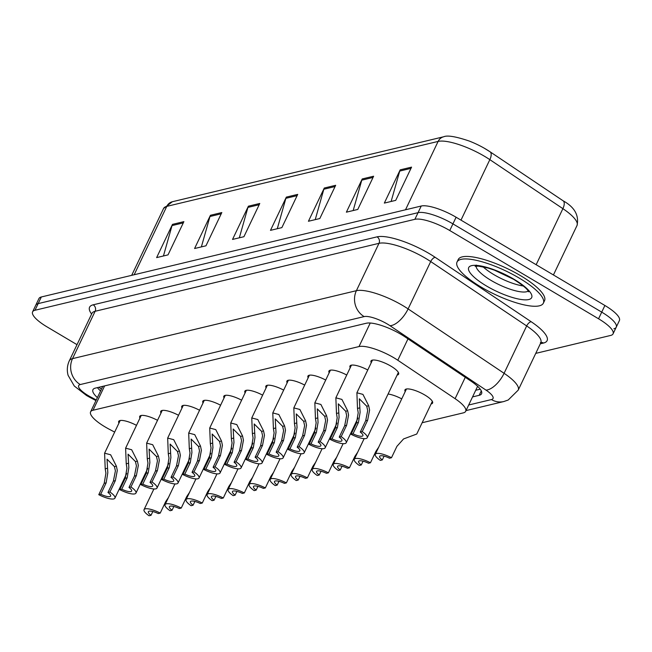 <?xml version="1.0" encoding="UTF-8"?>
<svg xmlns="http://www.w3.org/2000/svg" width="652" height="652" viewBox="0 0 652 652"><rect width="100%" height="100%" fill="white"/><g stroke="black" fill="none" stroke-linecap="round" stroke-linejoin="round"><path stroke-width="0.98" d="M405.21 391.607A15.298 4.14 25.5 0 1 404.965 389.888A15.298 4.14 25.5 0 1 424.843 395.022A15.298 4.14 25.5 0 1 432.586 403.066A15.298 4.14 25.5 0 1 431.102 403.955M371.241 362.699A15.298 4.14 25.5 0 1 370.996 360.988A15.298 4.14 25.5 0 1 390.874 366.122A15.298 4.14 25.5 0 1 398.616 374.166A15.298 4.14 25.5 0 1 397.133 375.055M422.146 422.732L463.295 412.879A28.688 7.759 -154.5 0 0 465.691 411.29A28.688 7.759 -154.5 0 0 455.096 398.682L397.793 360.238A28.688 7.759 -154.5 0 0 393.889 357.777A28.688 7.759 -154.5 0 0 359.007 346.562L92.991 410.255A28.688 7.759 -154.5 0 0 90.595 411.836A28.688 7.759 -154.5 0 0 109.357 429.293L114.662 432.089M388.079 394.036A15.298 4.14 25.5 0 1 401.738 398.885M350.214 367.736A15.298 4.14 25.5 0 1 349.969 366.025A15.298 4.14 25.5 0 1 367.761 369.986M329.187 372.773A15.298 4.14 25.5 0 1 328.942 371.061A15.298 4.14 25.5 0 1 346.742 375.022M308.168 377.801A15.298 4.14 25.5 0 1 307.923 376.09A15.298 4.14 25.5 0 1 325.715 380.051M287.141 382.838A15.298 4.14 25.5 0 1 286.896 381.127A15.298 4.14 25.5 0 1 304.688 385.087M266.114 387.875A15.298 4.14 25.5 0 1 265.869 386.155A15.298 4.14 25.5 0 1 283.669 390.116M245.095 392.903A15.298 4.14 25.5 0 1 244.85 391.192A15.298 4.14 25.5 0 1 262.642 395.153M224.068 397.94A15.298 4.14 25.5 0 1 223.823 396.229A15.298 4.14 25.5 0 1 241.615 400.189M203.041 402.969A15.298 4.14 25.5 0 1 202.796 401.257A15.298 4.14 25.5 0 1 220.596 405.218M182.022 408.005A15.298 4.14 25.5 0 1 181.778 406.294A15.298 4.14 25.5 0 1 199.569 410.255M160.995 413.042A15.298 4.14 25.5 0 1 160.751 411.322A15.298 4.14 25.5 0 1 178.542 415.283M139.968 418.071A15.298 4.14 25.5 0 1 139.724 416.359A15.298 4.14 25.5 0 1 157.523 420.32M118.949 423.107A15.298 4.14 25.5 0 1 118.705 421.396A15.298 4.14 25.5 0 1 136.496 425.357M485.724 149.055A31.361 8.484 25.5 0 1 489.97 151.729A9.56 4.393 -56.1 0 1 490.068 151.794L563.124 200.8A9.56 4.393 -56.1 0 0 563.026 200.743L490.157 151.859M77.009 344.663L47.107 326.921A28.688 7.759 25.5 0 1 32.6 311.843L35.77 305.201A28.688 7.759 25.5 0 1 38.166 303.612L418.046 212.666A28.688 7.759 25.5 0 1 452.928 223.88L601.723 312.129A28.688 7.759 25.5 0 1 616.23 327.206L619.4 320.564A28.688 7.759 25.5 0 0 604.893 305.486L456.098 217.23A28.688 7.759 25.5 0 0 421.216 206.024L41.337 296.97A28.688 7.759 25.5 0 0 38.941 298.551L35.77 305.201A28.688 7.759 25.5 0 1 38.166 303.612L418.046 212.666A28.688 7.759 25.5 0 1 452.928 223.88L601.723 312.129A28.688 7.759 25.5 0 1 616.23 327.206A28.688 7.759 25.5 0 1 613.834 328.795M163.432 255.975L172.03 225.584A7.653 6.985 -103.5 0 1 172.487 224.369L156.635 257.605L168.02 254.875L183.872 221.647L172.487 224.369M201.378 246.888L209.977 216.497A7.653 6.985 -103.5 0 1 210.433 215.282L194.581 248.518L205.967 245.796L221.819 212.56L210.433 215.282M239.333 237.809L247.931 207.409A7.653 6.985 -103.5 0 1 248.388 206.195L232.536 239.431L243.921 236.709L259.773 203.473L248.388 206.195M391.127 201.46L399.733 171.069A7.653 6.985 -103.5 0 1 400.181 169.854L384.33 203.09L395.715 200.368L411.567 167.132L400.181 169.854M353.18 210.547L361.778 180.156A7.653 6.985 -103.5 0 1 362.235 178.941L346.383 212.177L357.769 209.447L373.62 176.219L362.235 178.941M315.234 219.634L323.832 189.235A7.653 6.985 -103.5 0 1 324.288 188.029L308.429 221.264L319.814 218.534L335.666 185.298L324.288 188.029M277.279 228.722L285.878 198.322A7.653 6.985 -103.5 0 1 286.334 197.116L270.482 230.352L281.868 227.621L297.719 194.386L286.334 197.116M536.156 264.712L562.888 208.656A9.56 4.393 -56.1 0 0 563.124 200.8C574.575 207.157 579.212 215.38 577.028 225.478A38.248 10.35 -154.5 0 0 562.888 208.656L489.839 159.642A38.248 10.35 -154.5 0 0 484.623 156.358A38.248 10.35 -154.5 0 0 438.12 141.419A9.56 8.729 -103.5 0 1 443.727 136.757C447.394 135.111 455.895 136.529 469.22 141.036A31.361 8.484 25.5 0 1 484.33 148.24A31.361 8.484 25.5 0 1 485.699 149.039M472.553 396.905L479.171 395.324A28.688 7.759 -154.5 0 0 481.575 393.735A28.688 7.759 -154.5 0 0 470.972 381.127L405.079 336.913A28.688 7.759 -154.5 0 0 401.176 334.452A28.688 7.759 -154.5 0 0 366.294 323.245L95.339 388.119A28.688 7.759 -154.5 0 0 92.934 389.7A28.688 7.759 -154.5 0 0 97.384 397.598M32.6 311.843A28.688 7.759 25.5 0 1 34.996 310.262L414.876 219.316A28.688 7.759 25.5 0 1 449.758 230.523L598.552 318.779A28.688 7.759 25.5 0 1 613.059 333.857A28.688 7.759 25.5 0 1 610.663 335.438L535.74 353.376M100.555 390.947A28.688 7.759 25.5 0 1 97.433 387.614M480.247 389.179L475.724 390.263M360.254 432.08L365.69 420.687L367.695 410.499L366.726 406.212L359.325 398.788L360.108 412.317L358.453 422.423L353.017 433.816A9.56 2.584 -154.5 0 0 362.919 435.675A9.56 2.584 -154.5 0 0 360.254 432.08L362.219 431.616L367.655 420.214L369.594 410.043L368.682 405.748L362.936 394.378L356.888 392.789L372.479 360.1M362.219 431.616A14.344 3.879 -154.5 0 1 367.231 437.728A14.344 3.879 -154.5 0 1 351.061 434.281L356.497 422.887L358.209 412.765L357.5 408.421L356.888 392.789M351.061 434.281L353.017 433.816M391.485 457.728L389.529 458.193A9.56 2.584 -154.5 0 0 379.627 456.343A9.56 2.584 -154.5 0 0 382.292 459.929L380.328 460.402A14.344 3.879 -154.5 0 1 375.316 454.281A14.344 3.879 -154.5 0 1 391.485 457.728L396.921 446.335L403.564 438.943L416.75 434.036L432.341 401.355M382.292 459.929L384.093 456.147M481.217 287.141A47.808 12.934 25.5 0 1 457.044 262.014A47.808 12.934 25.5 0 1 519.171 278.054A47.808 12.934 25.5 0 1 543.352 303.18A47.808 12.934 25.5 0 1 481.217 287.141M457.044 262.014L458.234 259.52A47.808 12.934 25.5 0 1 520.361 275.56A47.808 12.934 25.5 0 1 544.534 300.686L543.352 303.18M339.236 437.117L344.672 425.723L346.668 415.528L345.707 411.241L338.298 403.824L339.081 417.345L337.426 427.451L331.99 438.853A9.56 2.584 -154.5 0 0 341.892 440.703A9.56 2.584 -154.5 0 0 339.236 437.117L341.192 436.644L346.628 425.251L348.567 415.079L347.655 410.776L341.909 399.407L335.861 397.826L351.452 365.136M341.192 436.644A14.344 3.879 -154.5 0 1 346.212 442.765A14.344 3.879 -154.5 0 1 330.034 439.318L335.47 427.924L337.182 417.802L336.481 413.45L335.861 397.826M330.034 439.318L331.99 438.853M318.209 442.146L323.645 430.752L325.65 420.564L324.68 416.278L317.271 408.853L318.054 422.382L316.407 432.488L310.971 443.882A9.56 2.584 -154.5 0 0 320.874 445.74A9.56 2.584 -154.5 0 0 318.209 442.146L320.165 441.681L325.601 430.287L327.54 420.108L326.628 415.813L320.882 404.444L314.834 402.854L330.425 370.173M320.165 441.681A14.344 3.879 -154.5 0 1 325.185 447.802A14.344 3.879 -154.5 0 1 309.015 444.354L314.443 432.952L316.155 422.838L315.454 418.486L314.834 402.854M309.015 444.354L310.971 443.882M297.182 447.182L302.618 435.789L304.623 425.601L303.653 421.314L296.252 413.89L297.035 427.419L295.38 437.516L289.944 448.918A9.56 2.584 -154.5 0 0 299.847 450.776A9.56 2.584 -154.5 0 0 297.182 447.182L299.146 446.718L304.582 435.316L306.522 425.145L305.609 420.842L299.863 409.472L293.816 407.891L309.407 375.202M299.146 446.718A14.344 3.879 -154.5 0 1 304.158 452.83A14.344 3.879 -154.5 0 1 287.988 449.383L293.424 437.989L295.136 427.867L294.427 423.523L293.816 407.891M287.988 449.383L289.944 448.918M276.163 452.219L281.599 440.817L283.596 430.63L282.634 426.343L275.225 418.918L276.008 432.447L274.353 442.553L268.917 453.947A9.56 2.584 -154.5 0 0 278.82 455.805A9.56 2.584 -154.5 0 0 276.163 452.219L278.119 451.746L283.555 440.353L285.495 430.173L284.582 425.878L278.836 414.509L272.789 412.92L288.38 380.238M278.119 451.746A14.344 3.879 -154.5 0 1 283.139 457.867A14.344 3.879 -154.5 0 1 266.961 454.42L272.397 443.026L274.109 432.904L273.408 428.551L272.789 412.92M266.961 454.42L268.917 453.947M370.458 462.757L368.502 463.23A9.56 2.584 -154.5 0 0 358.6 461.371A9.56 2.584 -154.5 0 0 361.265 464.966L359.309 465.43A14.344 3.879 -154.5 0 1 354.289 459.318A14.344 3.879 -154.5 0 1 370.458 462.757L375.894 451.363L378.698 447.174M361.265 464.966L363.066 461.184M349.439 467.794L347.483 468.266A9.56 2.584 -154.5 0 0 337.581 466.408A9.56 2.584 -154.5 0 0 340.238 469.994L338.282 470.467A14.344 3.879 -154.5 0 1 333.262 464.346A14.344 3.879 -154.5 0 1 349.439 467.794L354.875 456.4L357.679 452.211M340.238 469.994L342.039 466.213M328.412 472.83L326.456 473.295A9.56 2.584 -154.5 0 0 316.554 471.437A9.56 2.584 -154.5 0 0 319.219 475.031L317.255 475.495A14.344 3.879 -154.5 0 1 312.243 469.383A14.344 3.879 -154.5 0 1 328.412 472.83L333.848 461.429L336.652 457.239M319.219 475.031L321.02 471.249M255.136 457.248L260.572 445.854L262.577 435.666L261.607 431.379L254.198 423.955L254.981 437.484L253.335 447.59L247.899 458.984A9.56 2.584 -154.5 0 0 257.801 460.842A9.56 2.584 -154.5 0 0 255.136 457.248L257.092 456.783L262.528 445.381L264.467 435.21L263.555 430.915L257.809 419.546L251.762 417.956L267.353 385.267M257.092 456.783A14.344 3.879 -154.5 0 1 262.112 462.896A14.344 3.879 -154.5 0 1 245.943 459.448L251.37 448.054L253.082 437.932L252.381 433.588L251.762 417.956M245.943 459.448L247.899 458.984M234.109 462.284L239.545 450.891L241.55 440.695L240.58 436.408L233.18 428.992L233.962 442.512L232.308 452.618L226.872 464.02A9.56 2.584 -154.5 0 0 236.774 465.87A9.56 2.584 -154.5 0 0 234.109 462.284L236.073 461.812L241.509 450.418L243.449 440.247L242.536 435.943L236.79 424.574L230.743 422.993L246.334 390.303M236.073 461.812A14.344 3.879 -154.5 0 1 241.085 467.932A14.344 3.879 -154.5 0 1 224.916 464.485L230.352 453.091L232.063 442.969L231.354 438.617L230.743 422.993M224.916 464.485L226.872 464.02M213.09 467.313L218.526 455.919L220.523 445.732L219.561 441.445L212.153 434.02L212.935 447.549L211.281 457.655L205.845 469.049A9.56 2.584 -154.5 0 0 215.747 470.907A9.56 2.584 -154.5 0 0 213.09 467.313L215.046 466.848L220.482 455.455L222.422 445.275L221.509 440.98L215.763 429.611L209.716 428.022L225.307 395.34M215.046 466.848A14.344 3.879 -154.5 0 1 220.066 472.969A14.344 3.879 -154.5 0 1 203.889 469.522L209.325 458.12L211.036 448.005L210.335 443.653L209.716 428.022M203.889 469.522L205.845 469.049M307.385 477.859L305.429 478.332A9.56 2.584 -154.5 0 0 295.527 476.473A9.56 2.584 -154.5 0 0 298.192 480.059L296.236 480.532A14.344 3.879 -154.5 0 1 291.216 474.411A14.344 3.879 -154.5 0 1 307.385 477.859L312.821 466.465L315.625 462.276M298.192 480.059L299.993 476.286M286.367 482.896L284.411 483.36A9.56 2.584 -154.5 0 0 274.508 481.51A9.56 2.584 -154.5 0 0 277.165 485.096L275.209 485.569A14.344 3.879 -154.5 0 1 270.189 479.448A14.344 3.879 -154.5 0 1 286.367 482.896L291.803 471.502L294.606 467.313M277.165 485.096L278.966 481.315M265.34 487.924L263.384 488.397A9.56 2.584 -154.5 0 0 253.481 486.539A9.56 2.584 -154.5 0 0 256.146 490.133L254.182 490.597A14.344 3.879 -154.5 0 1 249.17 484.485A14.344 3.879 -154.5 0 1 265.34 487.924L270.776 476.531L273.579 472.341M256.146 490.133L257.947 486.351M192.063 472.35L197.499 460.956L199.504 450.768L198.534 446.481L191.126 439.057L191.908 452.586L190.262 462.684L184.826 474.086A9.56 2.584 -154.5 0 0 194.728 475.944A9.56 2.584 -154.5 0 0 192.063 472.35L194.019 471.885L199.455 460.483L201.395 450.312L200.482 446.009L194.736 434.639L188.689 433.058L204.28 400.369M194.019 471.885A14.344 3.879 -154.5 0 1 199.039 477.997A14.344 3.879 -154.5 0 1 182.87 474.55L188.298 463.156L190.009 453.034L189.308 448.69L188.689 433.058M182.87 474.55L184.826 474.086M171.036 477.386L176.472 465.984L178.477 455.797L177.507 451.51L170.107 444.085L170.889 457.614L169.235 467.72L163.799 479.114A9.56 2.584 -154.5 0 0 173.701 480.972A9.56 2.584 -154.5 0 0 171.036 477.386L173 476.914L178.436 465.52L180.376 455.341L179.463 451.045L173.717 439.676L167.67 438.087L183.261 405.405M173 476.914A14.344 3.879 -154.5 0 1 178.012 483.034A14.344 3.879 -154.5 0 1 161.843 479.587L167.279 468.193L168.99 458.071L168.281 453.719L167.67 438.087M161.843 479.587L163.799 479.114M150.017 482.415L155.453 471.021L157.45 460.834L156.488 456.547L149.08 449.122L149.862 462.651L148.208 472.757L142.772 484.151A9.56 2.584 -154.5 0 0 152.674 486.009A9.56 2.584 -154.5 0 0 150.017 482.415L151.973 481.95L157.409 470.548L159.349 460.377L158.436 456.082L152.69 444.713L146.643 443.124L162.234 410.434M151.973 481.95A14.344 3.879 -154.5 0 1 156.993 488.063A14.344 3.879 -154.5 0 1 140.816 484.615L146.252 473.222L147.963 463.099L147.262 458.755L146.643 443.124M140.816 484.615L142.772 484.151M128.99 487.452L134.426 476.058L136.431 465.862L135.461 461.575L128.053 454.159L128.835 467.68L127.189 477.786L121.753 489.187A9.56 2.584 -154.5 0 0 131.655 491.037A9.56 2.584 -154.5 0 0 128.99 487.452L130.946 486.979L136.382 475.585L138.322 465.414L137.409 461.111L131.663 449.741L125.616 448.16L141.207 415.471M130.946 486.979A14.344 3.879 -154.5 0 1 135.966 493.099A14.344 3.879 -154.5 0 1 119.797 489.652L125.225 478.258L126.936 468.136L126.235 463.784L125.616 448.16M119.797 489.652L121.753 489.187M107.963 492.48L113.399 481.086L115.404 470.899L114.434 466.612L107.034 459.187L107.816 472.716L106.162 482.822L100.726 494.216A9.56 2.584 -154.5 0 0 110.628 496.074A9.56 2.584 -154.5 0 0 107.963 492.48L109.927 492.016L115.355 480.622L117.303 470.442L116.39 466.147L110.644 454.778L104.597 453.189L120.188 420.507M109.927 492.016A14.344 3.879 -154.5 0 1 114.939 498.136A14.344 3.879 -154.5 0 1 98.77 494.689L104.206 483.287L105.917 473.173L105.208 468.821L104.597 453.189M98.77 494.689L100.726 494.216M244.313 492.961L242.357 493.434A9.56 2.584 -154.5 0 0 232.454 491.575A9.56 2.584 -154.5 0 0 235.119 495.161L233.163 495.634A14.344 3.879 -154.5 0 1 228.143 489.513A14.344 3.879 -154.5 0 1 244.313 492.961L249.749 481.567L252.552 477.378M235.119 495.161L236.92 491.38M223.294 497.998L221.338 498.462A9.56 2.584 -154.5 0 0 211.435 496.604A9.56 2.584 -154.5 0 0 214.092 500.198L212.136 500.663A14.344 3.879 -154.5 0 1 207.116 494.55A14.344 3.879 -154.5 0 1 223.294 497.998L228.73 486.596L231.533 482.407M214.092 500.198L215.893 496.416M202.267 503.026L200.311 503.499A9.56 2.584 -154.5 0 0 190.408 501.641A9.56 2.584 -154.5 0 0 193.073 505.227L191.109 505.699A14.344 3.879 -154.5 0 1 186.089 499.579A14.344 3.879 -154.5 0 1 202.267 503.026L207.703 491.632L210.506 487.443M193.073 505.227L194.875 501.453M181.24 508.063L179.284 508.527A9.56 2.584 -154.5 0 0 169.381 506.677A9.56 2.584 -154.5 0 0 172.046 510.263L170.09 510.736A14.344 3.879 -154.5 0 1 165.07 504.615A14.344 3.879 -154.5 0 1 181.24 508.063L186.676 496.669L189.479 492.48M172.046 510.263L173.848 506.482M160.221 513.091L158.265 513.564A9.56 2.584 -154.5 0 0 148.363 511.706A9.56 2.584 -154.5 0 0 151.019 515.3L149.064 515.765A14.344 3.879 -154.5 0 1 144.043 509.652A14.344 3.879 -154.5 0 1 160.221 513.091L165.657 501.698L168.46 497.509M151.019 515.3L152.821 511.518M407.989 338.869L397.793 360.238M102.087 386.497A9.56 2.584 -154.5 0 0 102.323 387.247M370.238 323.025L359.007 346.562M465.283 377.312L455.096 398.682M104.613 385.894L92.991 410.255M484.33 148.24L490.068 151.794A9.56 4.393 -56.1 0 1 489.839 159.642L460.988 220.132M405.511 209.781L438.12 141.419L166.782 206.374A38.248 10.35 -154.5 0 0 163.579 208.493L172.381 201.721A9.56 8.729 76.5 0 0 166.782 206.374L134.173 274.745M41.337 296.97L34.996 310.262M421.216 206.024L414.876 219.316M456.098 217.23L449.758 230.523M604.893 305.486L598.552 318.779M285.878 198.322L297.125 195.633M323.832 189.235L335.079 186.545M361.778 180.156L373.025 177.458M399.733 171.069L410.98 168.371M247.931 207.409L259.178 204.72M209.977 216.497L221.224 213.799M172.03 225.584L183.277 222.886M468.69 405.006L491.429 399.562A19.128 5.175 -154.5 0 0 485.96 390.092L389.994 325.707A19.128 5.175 -154.5 0 0 387.386 324.06A19.128 5.175 -154.5 0 0 364.134 316.595L80.269 384.55A19.128 5.175 -154.5 0 0 88.338 395.658A19.128 5.175 -154.5 0 0 91.174 397.247L96.276 399.937M91.174 397.247A19.128 2.722 -62.2 0 1 90.18 397.541L86.512 395.487L74.287 386.025L68.093 375.324C66.757 370.32 67.172 365.462 69.332 360.76A38.248 10.35 25.5 0 1 72.527 358.641L356.399 290.686A38.248 10.35 25.5 0 1 402.903 305.633A38.248 10.35 25.5 0 1 408.111 308.909L430.703 261.55A38.248 10.35 -154.5 0 0 425.487 258.265A38.248 10.35 -154.5 0 0 378.983 243.326L95.119 311.281A38.248 10.35 -154.5 0 0 91.924 313.4L92.119 313.041M91.606 314.06A43.032 11.646 25.5 0 1 93.187 304.81L377.052 236.847A4.784 4.368 -103.5 0 1 378.983 243.326L356.399 290.686A19.128 17.457 76.5 0 0 364.134 316.595M377.052 236.847A43.032 11.646 25.5 0 1 429.366 253.661A43.032 11.646 25.5 0 1 435.226 257.353L531.201 321.746A43.032 11.646 25.5 0 1 543.507 343.042L540.304 343.808M389.994 325.707A19.128 8.786 -56.1 0 0 408.111 308.909L504.086 373.303L526.669 325.943L430.703 261.55A4.784 2.192 123.9 0 1 435.226 257.353M485.96 390.092A19.128 8.786 -56.1 0 0 504.086 373.303A38.248 10.35 25.5 0 1 518.218 390.124L540.81 342.756A38.248 10.35 -154.5 0 0 526.669 325.943A4.784 2.192 123.9 0 1 531.201 321.746M80.269 384.55A19.128 17.457 76.5 0 1 72.527 358.641L95.119 311.281A4.784 4.368 -103.5 0 0 93.187 304.81M540.997 342.455A4.784 4.368 -103.5 0 1 543.507 343.042M491.429 399.562A19.128 17.457 76.5 0 0 503.809 401.542L508.185 400.018L518.218 390.124M481.298 390.874L479.171 395.324M357.5 408.421L359.456 407.956M366.726 406.212L368.682 405.748M365.69 420.687L367.655 420.214M356.497 422.887L358.453 422.423M528.185 291.004A29.144 7.889 25.5 0 1 491.005 280.376A29.144 7.889 25.5 0 1 476.05 266.13M486.351 285.91A34.882 9.438 25.5 0 1 471.624 265.649A34.882 9.438 25.5 0 1 514.037 279.284A34.882 9.438 25.5 0 1 528.764 299.537A34.882 9.438 25.5 0 1 486.351 285.91M523.279 285.975A29.144 7.889 25.5 0 1 493.784 274.565A29.144 7.889 25.5 0 1 483.034 266.782M336.481 413.45L338.429 412.985M345.707 411.241L347.655 410.776M344.672 425.723L346.628 425.251M335.47 427.924L337.426 427.451M315.454 418.486L317.402 418.022M324.68 416.278L326.628 415.813M323.645 430.752L325.601 430.287M314.443 432.952L316.407 432.488M294.427 423.523L296.383 423.05M303.653 421.314L305.609 420.842M302.618 435.789L304.582 435.316M293.424 437.989L295.38 437.516M273.408 428.551L275.356 428.087M282.634 426.343L284.582 425.878M281.599 440.817L283.555 440.353M272.397 443.026L274.353 442.553M252.381 433.588L254.329 433.124M261.607 431.379L263.555 430.915M260.572 445.854L262.528 445.381M251.37 448.054L253.335 447.59M231.354 438.617L233.31 438.152M240.58 436.408L242.536 435.943M239.545 450.891L241.509 450.418M230.352 453.091L232.308 452.618M210.335 443.653L212.283 443.189M219.561 441.445L221.509 440.98M218.526 455.919L220.482 455.455M209.325 458.12L211.281 457.655M189.308 448.69L191.256 448.217M198.534 446.481L200.482 446.009M197.499 460.956L199.455 460.483M188.298 463.156L190.262 462.684M168.281 453.719L170.237 453.254M177.507 451.51L179.463 451.045M176.472 465.984L178.436 465.52M167.279 468.193L169.235 467.72M147.262 458.755L149.21 458.291M156.488 456.547L158.436 456.082M155.453 471.021L157.409 470.548M146.252 473.222L148.208 472.757M126.235 463.784L128.183 463.319M135.461 461.575L137.409 461.111M134.426 476.058L136.382 475.585M125.225 478.258L127.189 477.786M105.208 468.821L107.164 468.356M114.434 466.612L116.39 466.147M113.399 481.086L115.355 480.622M104.206 483.287L106.162 482.822M101.427 389.138L98.851 387.272M477.614 386.302L465.691 411.29M102.755 386.343L90.595 411.836M172.381 201.721L443.727 136.757M163.579 208.493L131.696 275.331M577.028 225.478L553.426 274.957M613.059 333.857L616.23 327.206M69.332 360.76L91.924 313.4M540.81 342.756L541.176 342.276L540.41 342.544M466.033 410.589L503.809 401.542M90.18 397.541L95.958 400.589M367.231 437.728L398.372 372.455M375.316 454.281L406.449 389M476.27 265.062L475.137 266.301L478.381 266.122L488.169 268.062L494.892 270.311L504.363 274.362L513.491 279.227C530.1 289.855 527.574 291.094 528.625 291.811M494.281 270.083L513.637 279.317M346.212 442.765L358.013 418.022M325.185 447.802L336.986 423.058M304.158 452.83L315.959 428.087M283.139 457.867L294.94 433.124M354.289 459.318L364.15 438.641M333.262 464.346L343.123 443.67M312.243 469.383L322.104 448.706M262.112 462.896L273.913 438.152M241.085 467.932L252.886 443.189M220.066 472.969L231.867 448.226M291.216 474.411L301.077 453.735M270.189 479.448L280.05 458.772M249.17 484.485L259.031 463.808M199.039 477.997L210.84 453.254M178.012 483.034L189.814 458.291M156.993 488.063L168.795 463.319M135.966 493.099L147.768 468.356M114.939 498.136L126.741 473.393M228.143 489.513L238.004 468.837M207.116 494.55L216.977 473.874M186.089 499.579L195.959 478.902M165.07 504.615L174.932 483.939M144.043 509.652L153.905 488.976"/></g></svg>
